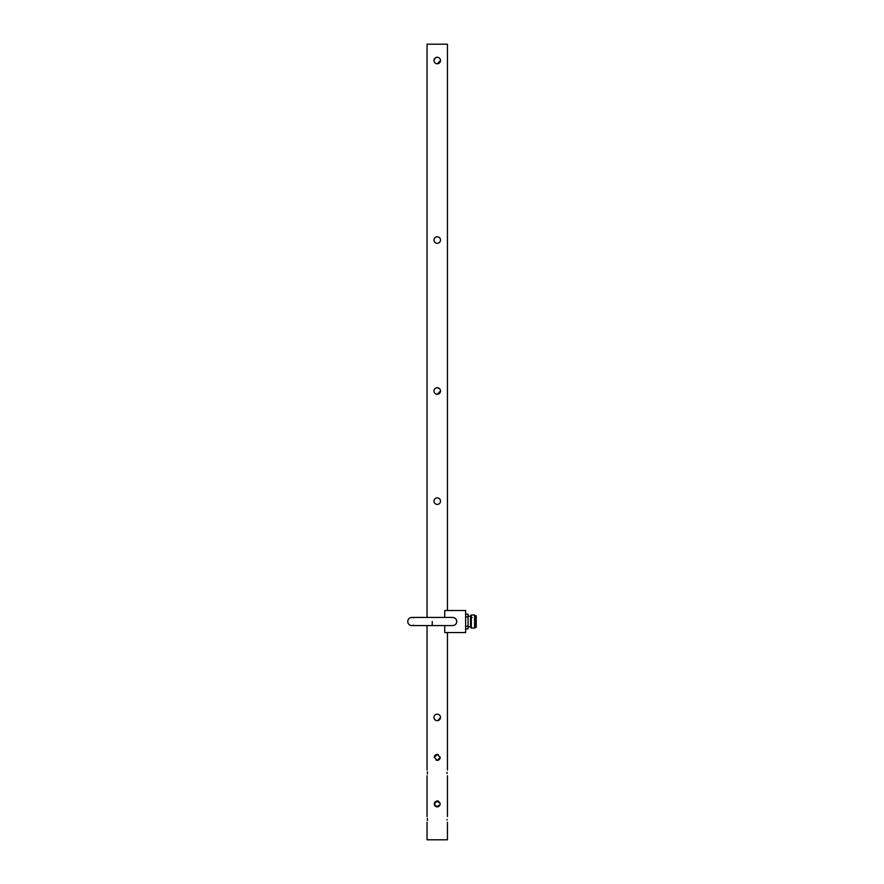 <?xml version="1.0" encoding="UTF-8"?>
<svg xmlns="http://www.w3.org/2000/svg" width="884" height="884" viewBox="0 0 884 884"><rect width="100%" height="100%" fill="white"/><g stroke="black" fill="none" stroke-linecap="round" stroke-linejoin="round"><path stroke-width="1.33" d="M432.254 621.518L432.254 625.596L452.652 625.596C455.216 625.264 456.575 623.905 456.73 621.518C456.575 619.131 455.216 617.772 452.641 617.441L452.652 617.441C455.227 617.75 456.597 619.109 456.73 621.518C456.487 619.043 455.127 617.684 452.652 617.441L411.856 617.441A4.077 4.077 0 0 0 407.767 621.518A4.077 4.077 0 0 1 411.856 617.441L411.856 617.441A4.077 4.077 0 0 1 413.635 617.85M432.254 625.596L411.856 625.596A4.077 4.077 0 0 1 407.767 621.518A4.077 4.077 0 0 0 413.635 625.198M470.52 615.805L470.52 627.231L471.338 628.049L471.338 614.988L470.52 615.805M475.415 627.231L475.415 615.805L476.233 615.805L476.233 627.231L474.597 628.049L474.597 614.988L471.338 614.988M465.625 616.899L468.067 616.899L468.067 614.181L465.625 614.181M468.067 616.899L468.067 626.137L465.625 626.137M465.625 628.867L468.067 628.867L468.067 626.137M444.729 617.441L444.729 610.501L465.625 610.501L465.625 632.535L444.729 632.535L444.729 625.596M452.652 625.596C455.227 625.286 456.597 623.927 456.73 621.518C456.487 623.994 455.127 625.364 452.652 625.596L452.652 625.596M433.978 391.004A3.26 3.26 0 0 1 437.248 387.733A3.26 3.26 0 0 1 440.508 391.004A3.26 3.26 0 0 1 437.248 394.264A3.26 3.26 0 0 1 433.978 391.004M433.978 717.399A3.26 3.26 0 0 1 437.248 714.139A3.26 3.26 0 0 1 440.508 717.399A3.26 3.26 0 0 1 437.248 720.659A3.26 3.26 0 0 1 433.978 717.399M433.978 501.162A3.26 3.26 0 0 1 437.248 497.891A3.26 3.26 0 0 1 440.508 501.162A3.26 3.26 0 0 1 437.248 504.421A3.26 3.26 0 0 1 433.978 501.162M433.978 60.521A3.26 3.26 0 0 1 437.248 57.261A3.26 3.26 0 0 1 440.508 60.521A3.26 3.26 0 0 1 437.248 63.781A3.26 3.26 0 0 1 433.978 60.521L434.044 61.162M433.978 240.039A3.26 3.26 0 0 1 437.248 236.779A3.26 3.26 0 0 1 440.508 240.039A3.26 3.26 0 0 1 437.248 243.299A3.26 3.26 0 0 1 433.978 240.039M437.889 720.604L440.508 717.399M438.497 720.416L440.254 718.659L439.061 720.117M434.53 719.211L435.989 720.416M437.248 394.264L440.508 391.004L437.248 394.264M434.232 392.253L434.685 393.026M434.961 393.336L435.989 394.01M439.956 241.851L438.884 242.868M439.558 242.349L440.254 241.288M437.978 243.222L437.248 243.299M440.508 240.039L440.442 240.68M437.248 63.781L440.508 60.521L439.061 63.228M439.558 62.83L440.254 61.77M435.425 63.228L435.989 63.538M447.039 819.402C447.481 823.081 447.481 823.081 447.039 819.402C447.481 815.711 447.481 815.711 447.039 819.402C447.481 815.711 447.481 815.711 447.039 819.402L447.05 819.965M447.05 772.34L447.039 772.892C447.481 769.202 447.481 769.202 447.039 772.892L447.05 773.456M447.039 772.892C447.481 776.572 447.481 776.572 447.039 772.892M427.049 822.253L427.049 839.8L447.448 839.8L447.448 822.253M436.663 800.97L440.166 803.313M440.155 803.28L438.387 801.147L435.127 801.799M438.309 754.604L437.248 754.406L440.221 757.389L437.248 760.362L434.265 757.389L437.248 754.406L435.591 754.903M447.448 610.501L447.448 44.2L427.049 44.2L427.049 617.441M439.547 388.695L437.248 387.733M440.177 804.429L437.248 806.871L434.331 804.484M427.392 773.986L427.458 772.892C427.005 776.572 427.005 776.572 427.458 772.892L427.392 771.787M427.392 820.496L427.458 819.402C427.005 823.081 427.005 823.081 427.458 819.402L427.392 818.308M436.597 760.295L439.978 758.571M440.177 757.919L440.221 757.19M437.248 760.362L436.099 760.13M439.724 759.036L438.917 759.853M438.387 760.13L437.834 760.306M435.116 805.976L434.497 805.037M434.42 804.849L434.751 805.534M434.806 805.6L436.099 806.639M436.265 806.705L439.978 805.081M440.166 804.484L438.906 806.374M438.387 806.65L437.834 806.816M435.138 805.998L436.663 806.816M434.497 802.76L434.265 803.854M436.099 754.638L435.127 755.29M434.862 755.588L434.32 756.837M434.939 58.211L436.088 57.471M434.232 389.733L434.53 389.181M436.663 754.461L437.248 754.406M434.265 803.899L437.248 800.915L434.994 801.954M437.248 236.779L435.989 237.023M437.248 57.261L435.989 57.504M435.425 57.814L434.044 59.88M427.458 772.892C427.005 769.202 427.005 769.202 427.458 772.892M427.458 819.402C427.005 815.711 427.005 815.711 427.458 819.402M437.248 800.915L437.856 800.981M471.338 617.441L472.144 617.441L471.338 617.441M470.52 616.214L468.067 616.214M475.415 615.805L474.597 614.988M474.597 628.049L471.338 628.049M470.52 626.822L468.067 626.822M447.448 816.54L447.448 775.743M447.448 770.03L447.448 632.535M427.049 816.54L427.049 775.743M427.049 770.03L427.049 625.596"/></g></svg>
